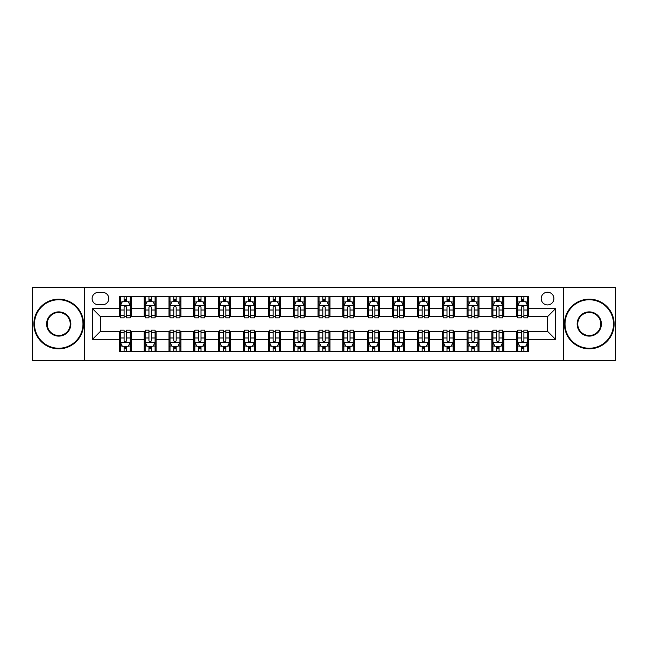 <?xml version="1.0" encoding="UTF-8"?>
<svg xmlns="http://www.w3.org/2000/svg" width="648" height="648" viewBox="0 0 648 648"><rect width="100%" height="100%" fill="white"/><g stroke="black" fill="none" stroke-linecap="round" stroke-linejoin="round"><path stroke-width="0.97" d="M547.544 292.208A6.359 6.359 0 0 0 541.185 298.566A6.359 6.359 0 0 0 547.544 304.925A6.359 6.359 0 0 0 553.902 298.566A6.359 6.359 0 0 0 547.544 292.208M563.436 360.758L615.6 360.758L615.6 287.242L563.436 287.242L563.436 360.758L84.564 360.758L84.564 287.242L32.4 287.242L32.4 360.758L84.564 360.758M98.269 304.722L102.643 304.722A6.156 6.156 0 0 0 108.799 298.566A6.156 6.156 0 0 0 102.643 292.402L98.269 292.402A6.156 6.156 0 0 0 92.113 298.566A6.156 6.156 0 0 0 98.269 304.722M563.436 287.242L84.564 287.242M119.337 339.301L92.51 339.301L92.51 308.699L119.337 308.699L119.337 316.645L100.456 316.645L100.456 331.355L119.337 331.355L119.337 351.321L528.663 351.321L528.663 331.355L547.544 331.355L547.544 316.645L528.663 316.645L528.663 308.699L555.49 308.699L555.49 339.301L528.663 339.301M528.663 308.699L528.663 296.679L119.337 296.679L119.337 308.699M516.748 296.679L516.748 316.645L517.736 316.645M521.51 316.645L523.9 316.645M527.675 316.645L528.663 316.645M516.748 316.645L502.832 316.645M491.905 296.679L491.905 316.645L492.901 316.645M496.676 316.645L499.057 316.645M491.905 316.645L477.997 316.645M467.07 296.679L467.07 316.645L468.059 316.645M471.833 316.645L474.223 316.645M467.07 316.645L453.155 316.645M442.228 296.679L442.228 316.645L443.224 316.645M446.999 316.645L449.38 316.645M442.228 316.645L428.32 316.645M417.393 296.679L417.393 316.645L418.381 316.645M422.164 316.645L424.545 316.645M417.393 316.645L403.485 316.645M392.55 296.679L392.55 316.645L393.547 316.645M397.321 316.645L399.711 316.645M392.55 316.645L378.643 316.645M367.716 296.679L367.716 316.645L368.712 316.645M372.487 316.645L374.868 316.645M367.716 316.645L353.808 316.645M342.873 296.679L342.873 316.645L343.869 316.645M347.644 316.645L350.033 316.645M342.873 316.645L328.965 316.645M318.038 296.679L318.038 316.645L319.035 316.645M322.809 316.645L325.191 316.645M318.038 316.645L304.131 316.645M293.204 296.679L293.204 316.645L294.192 316.645M297.967 316.645L300.356 316.645M293.204 316.645L279.288 316.645M268.361 296.679L268.361 316.645L269.357 316.645M273.132 316.645L275.513 316.645M268.361 316.645L254.453 316.645M243.526 296.679L243.526 316.645L244.515 316.645M248.289 316.645L250.679 316.645M243.526 316.645L229.619 316.645M218.684 296.679L218.684 316.645L219.68 316.645M223.455 316.645L225.836 316.645M218.684 316.645L204.776 316.645M193.849 296.679L193.849 316.645L194.846 316.645M198.62 316.645L201.002 316.645M193.849 316.645L179.942 316.645M169.007 296.679L169.007 316.645L170.003 316.645M173.777 316.645L176.167 316.645M169.007 316.645L155.099 316.645M144.172 296.679L144.172 316.645L145.168 316.645M148.943 316.645L151.324 316.645M144.172 316.645L130.264 316.645M119.337 316.645L120.326 316.645M124.1 316.645L126.49 316.645M119.337 331.355L120.326 331.355M124.1 331.355L126.49 331.355M130.264 331.355L131.252 331.355L131.252 351.321M145.168 331.355L131.252 331.355M148.943 331.355L151.324 331.355M155.099 331.355L156.095 331.355L156.095 351.321M170.003 331.355L156.095 331.355M173.777 331.355L176.167 331.355M179.942 331.355L180.93 331.355L180.93 351.321M194.846 331.355L180.93 331.355M198.62 331.355L201.002 331.355M204.776 331.355L205.772 331.355L205.772 351.321M219.68 331.355L205.772 331.355M223.455 331.355L225.836 331.355M229.619 331.355L230.607 331.355L230.607 351.321M244.515 331.355L230.607 331.355M248.289 331.355L250.679 331.355M254.453 331.355L255.45 331.355L255.45 351.321M269.357 331.355L255.45 331.355M273.132 331.355L275.513 331.355M279.288 331.355L280.284 331.355L280.284 351.321M294.192 331.355L280.284 331.355M297.967 331.355L300.356 331.355M304.131 331.355L305.127 331.355L305.127 351.321M319.035 331.355L305.127 331.355M322.809 331.355L325.191 331.355M328.965 331.355L329.962 331.355L329.962 351.321M343.869 331.355L329.962 331.355M347.644 331.355L350.033 331.355M353.808 331.355L354.796 331.355L354.796 351.321M368.712 331.355L354.796 331.355M372.487 331.355L374.868 331.355M378.643 331.355L379.639 331.355L379.639 351.321M393.547 331.355L379.639 331.355M397.321 331.355L399.711 331.355M403.485 331.355L404.474 331.355L404.474 351.321M418.381 331.355L404.474 331.355M422.164 331.355L424.545 331.355M428.32 331.355L429.316 331.355L429.316 351.321M443.224 331.355L429.316 331.355M446.999 331.355L449.38 331.355M453.155 331.355L454.151 331.355L454.151 351.321M468.059 331.355L454.151 331.355M471.833 331.355L474.223 331.355M477.997 331.355L478.994 331.355L478.994 351.321M492.901 331.355L478.994 331.355M496.676 331.355L499.057 331.355M502.832 331.355L503.828 331.355L503.828 351.321M517.736 331.355L503.828 331.355M521.51 331.355L523.9 331.355M527.675 331.355L528.663 331.355M131.252 296.679L131.252 316.645M119.337 301.644L120.326 301.644M124.1 301.644L126.49 301.644M130.264 301.644L131.252 301.644M119.337 346.356L120.326 346.356M124.1 346.356L126.49 346.356M130.264 346.356L131.252 346.356M144.172 331.355L144.172 351.321M156.095 296.679L156.095 316.645M144.172 301.644L145.168 301.644M148.943 301.644L151.324 301.644M155.099 301.644L156.095 301.644M144.172 346.356L145.168 346.356M148.943 346.356L151.324 346.356M155.099 346.356L156.095 346.356M169.007 331.355L169.007 351.321M169.007 346.356L170.003 346.356M173.777 346.356L176.167 346.356M179.942 346.356L180.93 346.356M180.93 296.679L180.93 316.645M169.007 301.644L170.003 301.644M173.777 301.644L176.167 301.644M179.942 301.644L180.93 301.644M193.849 331.355L193.849 351.321M193.849 346.356L194.846 346.356M198.62 346.356L201.002 346.356M204.776 346.356L205.772 346.356M205.772 296.679L205.772 316.645M193.849 301.644L194.846 301.644M198.62 301.644L201.002 301.644M204.776 301.644L205.772 301.644M218.684 331.355L218.684 351.321M218.684 346.356L219.68 346.356M223.455 346.356L225.836 346.356M229.619 346.356L230.607 346.356M230.607 296.679L230.607 316.645M218.684 301.644L219.68 301.644M223.455 301.644L225.836 301.644M229.619 301.644L230.607 301.644M243.526 331.355L243.526 351.321M243.526 346.356L244.515 346.356M248.289 346.356L250.679 346.356M254.453 346.356L255.45 346.356M255.45 296.679L255.45 316.645M243.526 301.644L244.515 301.644M248.289 301.644L250.679 301.644M254.453 301.644L255.45 301.644M268.361 331.355L268.361 351.321M268.361 346.356L269.357 346.356M273.132 346.356L275.513 346.356M279.288 346.356L280.284 346.356M280.284 296.679L280.284 316.645M268.361 301.644L269.357 301.644M273.132 301.644L275.513 301.644M279.288 301.644L280.284 301.644M293.204 331.355L293.204 351.321M293.204 346.356L294.192 346.356M297.967 346.356L300.356 346.356M304.131 346.356L305.127 346.356M305.127 296.679L305.127 316.645M293.204 301.644L294.192 301.644M297.967 301.644L300.356 301.644M304.131 301.644L305.127 301.644M318.038 331.355L318.038 351.321M318.038 346.356L319.035 346.356M322.809 346.356L325.191 346.356M328.965 346.356L329.962 346.356M329.962 296.679L329.962 316.645M318.038 301.644L319.035 301.644M322.809 301.644L325.191 301.644M328.965 301.644L329.962 301.644M342.873 331.355L342.873 351.321M342.873 346.356L343.869 346.356M347.644 346.356L350.033 346.356M353.808 346.356L354.796 346.356M354.796 296.679L354.796 316.645M342.873 301.644L343.869 301.644M347.644 301.644L350.033 301.644M353.808 301.644L354.796 301.644M367.716 331.355L367.716 351.321M367.716 346.356L368.712 346.356M372.487 346.356L374.868 346.356M378.643 346.356L379.639 346.356M379.639 296.679L379.639 316.645M367.716 301.644L368.712 301.644M372.487 301.644L374.868 301.644M378.643 301.644L379.639 301.644M392.55 331.355L392.55 351.321M392.55 346.356L393.547 346.356M397.321 346.356L399.711 346.356M403.485 346.356L404.474 346.356M404.474 296.679L404.474 316.645M392.55 301.644L393.547 301.644M397.321 301.644L399.711 301.644M403.485 301.644L404.474 301.644M417.393 331.355L417.393 351.321M417.393 346.356L418.381 346.356M422.164 346.356L424.545 346.356M428.32 346.356L429.316 346.356M429.316 296.679L429.316 316.645M417.393 301.644L418.381 301.644M422.164 301.644L424.545 301.644M428.32 301.644L429.316 301.644M442.228 331.355L442.228 351.321M442.228 346.356L443.224 346.356M446.999 346.356L449.38 346.356M453.155 346.356L454.151 346.356M454.151 296.679L454.151 316.645M442.228 301.644L443.224 301.644M446.999 301.644L449.38 301.644M453.155 301.644L454.151 301.644M467.07 331.355L467.07 351.321M467.07 346.356L468.059 346.356M471.833 346.356L474.223 346.356M477.997 346.356L478.994 346.356M478.994 296.679L478.994 316.645M467.07 301.644L468.059 301.644M471.833 301.644L474.223 301.644M477.997 301.644L478.994 301.644M491.905 331.355L491.905 351.321M491.905 346.356L492.901 346.356M496.676 346.356L499.057 346.356M502.832 346.356L503.828 346.356M503.828 296.679L503.828 316.645M491.905 301.644L492.901 301.644M496.676 301.644L499.057 301.644M502.832 301.644L503.828 301.644M516.748 331.355L516.748 351.321M516.748 346.356L517.736 346.356M521.51 346.356L523.9 346.356M527.675 346.356L528.663 346.356M516.748 301.644L517.736 301.644M521.51 301.644L523.9 301.644M527.675 301.644L528.663 301.644M100.456 316.645L92.51 308.699M100.456 331.355L92.51 339.301M555.49 308.699L547.544 316.645M555.49 339.301L547.544 331.355M126.49 299.263L124.1 299.263M130.264 315.349L126.49 315.349L126.49 317.844L130.264 317.844L130.264 305.718L128.272 301.741L122.318 301.741L120.326 305.718L120.326 317.844L124.1 317.844L124.1 315.349L120.326 315.349M120.326 305.718L120.326 296.679M130.264 305.718L130.264 296.679M124.1 301.741L124.1 296.679M126.49 296.679L126.49 301.741M126.49 315.349L126.49 307.209C125.696 305.678 124.902 305.678 124.1 307.209L124.1 315.349M124.1 348.737L126.49 348.737M120.326 332.651L124.1 332.651L124.1 330.156L120.326 330.156L120.326 342.282L122.318 346.259L128.272 346.259L130.264 342.282L130.264 330.156L126.49 330.156L126.49 332.651L130.264 332.651M130.264 342.282L130.264 351.321M120.326 342.282L120.326 351.321M126.49 346.259L126.49 351.321M124.1 351.321L124.1 346.259M124.1 332.651L124.1 340.791C124.894 342.322 125.688 342.322 126.49 340.791L126.49 332.651M151.324 299.263L148.943 299.263M155.099 315.349L151.324 315.349L151.324 317.844L155.099 317.844L155.099 305.718L153.114 301.741L147.153 301.741L145.168 305.718L145.168 317.844L148.943 317.844L148.943 315.349L145.168 315.349M145.168 305.718L145.168 296.679M155.099 305.718L155.099 296.679M148.943 301.741L148.943 296.679M151.324 296.679L151.324 301.741M151.324 315.349L151.324 307.209C150.53 305.678 149.737 305.678 148.943 307.209L148.943 315.349M176.167 299.263L173.777 299.263M179.942 315.349L176.167 315.349L176.167 317.844L179.942 317.844L179.942 305.718L177.949 301.741L171.987 301.741L170.003 305.718L170.003 317.844L173.777 317.844L173.777 315.349L170.003 315.349M170.003 305.718L170.003 296.679M179.942 305.718L179.942 296.679M173.777 301.741L173.777 296.679M176.167 296.679L176.167 301.741M176.167 315.349L176.167 307.209C175.373 305.678 174.571 305.678 173.777 307.209L173.777 315.349M201.002 299.263L198.62 299.263M204.776 315.349L201.002 315.349L201.002 317.844L204.776 317.844L204.776 305.718L202.792 301.741L196.83 301.741L194.846 305.718L194.846 317.844L198.62 317.844L198.62 315.349L194.846 315.349M194.846 305.718L194.846 296.679M204.776 305.718L204.776 296.679M198.62 301.741L198.62 296.679M201.002 296.679L201.002 301.741M201.002 315.349L201.002 307.209C200.208 305.678 199.414 305.678 198.62 307.209L198.62 315.349M148.943 348.737L151.324 348.737M145.168 332.651L148.943 332.651L148.943 330.156L145.168 330.156L145.168 342.282L147.153 346.259L153.114 346.259L155.099 342.282L155.099 330.156L151.324 330.156L151.324 332.651L155.099 332.651M155.099 342.282L155.099 351.321M145.168 342.282L145.168 351.321M151.324 346.259L151.324 351.321M148.943 351.321L148.943 346.259M148.943 332.651L148.943 340.791C149.737 342.322 150.53 342.322 151.324 340.791L151.324 332.651M173.777 348.737L176.167 348.737M170.003 332.651L173.777 332.651L173.777 330.156L170.003 330.156L170.003 342.282L171.987 346.259L177.949 346.259L179.942 342.282L179.942 330.156L176.167 330.156L176.167 332.651L179.942 332.651M179.942 342.282L179.942 351.321M170.003 342.282L170.003 351.321M176.167 346.259L176.167 351.321M173.777 351.321L173.777 346.259M173.777 332.651L173.777 340.791C174.571 342.322 175.365 342.322 176.167 340.791L176.167 332.651M198.62 348.737L201.002 348.737M194.846 332.651L198.62 332.651L198.62 330.156L194.846 330.156L194.846 342.282L196.83 346.259L202.792 346.259L204.776 342.282L204.776 330.156L201.002 330.156L201.002 332.651L204.776 332.651M204.776 342.282L204.776 351.321M194.846 342.282L194.846 351.321M201.002 346.259L201.002 351.321M198.62 351.321L198.62 346.259M198.62 332.651L198.62 340.791C199.414 342.322 200.208 342.322 201.002 340.791L201.002 332.651M225.836 299.263L223.455 299.263M229.619 315.349L225.836 315.349L225.836 317.844L229.619 317.844L229.619 305.718L227.626 301.741L221.665 301.741L219.68 305.718L219.68 317.844L223.455 317.844L223.455 315.349L219.68 315.349M219.68 305.718L219.68 296.679M229.619 305.718L229.619 296.679M223.455 301.741L223.455 296.679M225.836 296.679L225.836 301.741M225.836 315.349L225.836 307.209C225.042 305.678 224.249 305.678 223.455 307.209L223.455 315.349M223.455 348.737L225.836 348.737M219.68 332.651L223.455 332.651L223.455 330.156L219.68 330.156L219.68 342.282L221.665 346.259L227.626 346.259L229.619 342.282L229.619 330.156L225.836 330.156L225.836 332.651L229.619 332.651M229.619 342.282L229.619 351.321M219.68 342.282L219.68 351.321M225.836 346.259L225.836 351.321M223.455 351.321L223.455 346.259M223.455 332.651L223.455 340.791C224.249 342.322 225.042 342.322 225.836 340.791L225.836 332.651M58.725 299.757A24.243 24.243 0 0 0 34.49 324A24.243 24.243 0 0 0 58.725 348.243A24.243 24.243 0 0 0 82.968 324A24.243 24.243 0 0 0 58.725 299.757M58.725 348.835A24.835 24.835 0 0 1 33.89 324A24.835 24.835 0 0 1 58.725 299.165A24.835 24.835 0 0 1 83.568 324A24.835 24.835 0 0 1 58.725 348.835M58.725 311.882A12.118 12.118 0 0 1 70.851 324A12.118 12.118 0 0 1 58.725 336.118A12.118 12.118 0 0 1 46.607 324A12.118 12.118 0 0 1 58.725 311.882M58.725 335.526A11.526 11.526 0 0 0 70.251 324A11.526 11.526 0 0 0 58.725 312.474A11.526 11.526 0 0 0 47.207 324A11.526 11.526 0 0 0 58.725 335.526M589.275 299.757A24.243 24.243 0 0 0 565.032 324A24.243 24.243 0 0 0 589.275 348.243A24.243 24.243 0 0 0 613.51 324A24.243 24.243 0 0 0 589.275 299.757M589.275 348.835A24.835 24.835 0 0 1 564.432 324A24.835 24.835 0 0 1 589.275 299.165A24.835 24.835 0 0 1 614.11 324A24.835 24.835 0 0 1 589.275 348.835M589.275 311.882A12.118 12.118 0 0 1 601.393 324A12.118 12.118 0 0 1 589.275 336.118A12.118 12.118 0 0 1 577.149 324A12.118 12.118 0 0 1 589.275 311.882M589.275 335.526A11.526 11.526 0 0 0 600.793 324A11.526 11.526 0 0 0 589.275 312.474A11.526 11.526 0 0 0 577.749 324A11.526 11.526 0 0 0 589.275 335.526M250.679 299.263L248.289 299.263M254.453 315.349L250.679 315.349L250.679 317.844L254.453 317.844L254.453 305.718L252.469 301.741L246.507 301.741L244.515 305.718L244.515 317.844L248.289 317.844L248.289 315.349L244.515 315.349M244.515 305.718L244.515 296.679M254.453 305.718L254.453 296.679M248.289 301.741L248.289 296.679M250.679 296.679L250.679 301.741M250.679 315.349L250.679 307.209C249.885 305.678 249.091 305.678 248.289 307.209L248.289 315.349M275.513 299.263L273.132 299.263M279.288 315.349L275.513 315.349L275.513 317.844L279.288 317.844L279.288 305.718L277.304 301.741L271.342 301.741L269.357 305.718L269.357 317.844L273.132 317.844L273.132 315.349L269.357 315.349M269.357 305.718L269.357 296.679M279.288 305.718L279.288 296.679M273.132 301.741L273.132 296.679M275.513 296.679L275.513 301.741M275.513 315.349L275.513 307.209C274.72 305.678 273.926 305.678 273.132 307.209L273.132 315.349M300.356 299.263L297.967 299.263M304.131 315.349L300.356 315.349L300.356 317.844L304.131 317.844L304.131 305.718L302.146 301.741L296.185 301.741L294.192 305.718L294.192 317.844L297.967 317.844L297.967 315.349L294.192 315.349M294.192 305.718L294.192 296.679M304.131 305.718L304.131 296.679M297.967 301.741L297.967 296.679M300.356 296.679L300.356 301.741M300.356 315.349L300.356 307.209C299.562 305.678 298.769 305.678 297.967 307.209L297.967 315.349M325.191 299.263L322.809 299.263M328.965 315.349L325.191 315.349L325.191 317.844L328.965 317.844L328.965 305.718L326.981 301.741L321.019 301.741L319.035 305.718L319.035 317.844L322.809 317.844L322.809 315.349L319.035 315.349M319.035 305.718L319.035 296.679M328.965 305.718L328.965 296.679M322.809 301.741L322.809 296.679M325.191 296.679L325.191 301.741M325.191 315.349L325.191 307.209C324.397 305.678 323.603 305.678 322.809 307.209L322.809 315.349M350.033 299.263L347.644 299.263M353.808 315.349L350.033 315.349L350.033 317.844L353.808 317.844L353.808 305.718L351.815 301.741L345.854 301.741L343.869 305.718L343.869 317.844L347.644 317.844L347.644 315.349L343.869 315.349M343.869 305.718L343.869 296.679M353.808 305.718L353.808 296.679M347.644 301.741L347.644 296.679M350.033 296.679L350.033 301.741M350.033 315.349L350.033 307.209C349.24 305.678 348.446 305.678 347.644 307.209L347.644 315.349M248.289 348.737L250.679 348.737M244.515 332.651L248.289 332.651L248.289 330.156L244.515 330.156L244.515 342.282L246.507 346.259L252.469 346.259L254.453 342.282L254.453 330.156L250.679 330.156L250.679 332.651L254.453 332.651M254.453 342.282L254.453 351.321M244.515 342.282L244.515 351.321M250.679 346.259L250.679 351.321M248.289 351.321L248.289 346.259M248.289 332.651L248.289 340.791C249.083 342.322 249.885 342.322 250.679 340.791L250.679 332.651M273.132 348.737L275.513 348.737M269.357 332.651L273.132 332.651L273.132 330.156L269.357 330.156L269.357 342.282L271.342 346.259L277.304 346.259L279.288 342.282L279.288 330.156L275.513 330.156L275.513 332.651L279.288 332.651M279.288 342.282L279.288 351.321M269.357 342.282L269.357 351.321M275.513 346.259L275.513 351.321M273.132 351.321L273.132 346.259M273.132 332.651L273.132 340.791C273.926 342.322 274.72 342.322 275.513 340.791L275.513 332.651M297.967 348.737L300.356 348.737M294.192 332.651L297.967 332.651L297.967 330.156L294.192 330.156L294.192 342.282L296.185 346.259L302.146 346.259L304.131 342.282L304.131 330.156L300.356 330.156L300.356 332.651L304.131 332.651M304.131 342.282L304.131 351.321M294.192 342.282L294.192 351.321M300.356 346.259L300.356 351.321M297.967 351.321L297.967 346.259M297.967 332.651L297.967 340.791C298.76 342.322 299.554 342.322 300.356 340.791L300.356 332.651M322.809 348.737L325.191 348.737M319.035 332.651L322.809 332.651L322.809 330.156L319.035 330.156L319.035 342.282L321.019 346.259L326.981 346.259L328.965 342.282L328.965 330.156L325.191 330.156L325.191 332.651L328.965 332.651M328.965 342.282L328.965 351.321M319.035 342.282L319.035 351.321M325.191 346.259L325.191 351.321M322.809 351.321L322.809 346.259M322.809 332.651L322.809 340.791C323.603 342.322 324.397 342.322 325.191 340.791L325.191 332.651M347.644 348.737L350.033 348.737M343.869 332.651L347.644 332.651L347.644 330.156L343.869 330.156L343.869 342.282L345.854 346.259L351.815 346.259L353.808 342.282L353.808 330.156L350.033 330.156L350.033 332.651L353.808 332.651M353.808 342.282L353.808 351.321M343.869 342.282L343.869 351.321M350.033 346.259L350.033 351.321M347.644 351.321L347.644 346.259M347.644 332.651L347.644 340.791C348.438 342.322 349.231 342.322 350.033 340.791L350.033 332.651M374.868 299.263L372.487 299.263M378.643 315.349L374.868 315.349L374.868 317.844L378.643 317.844L378.643 305.718L376.658 301.741L370.697 301.741L368.712 305.718L368.712 317.844L372.487 317.844L372.487 315.349L368.712 315.349M368.712 305.718L368.712 296.679M378.643 305.718L378.643 296.679M372.487 301.741L372.487 296.679M374.868 296.679L374.868 301.741M374.868 315.349L374.868 307.209C374.074 305.678 373.28 305.678 372.487 307.209L372.487 315.349M372.487 348.737L374.868 348.737M368.712 332.651L372.487 332.651L372.487 330.156L368.712 330.156L368.712 342.282L370.697 346.259L376.658 346.259L378.643 342.282L378.643 330.156L374.868 330.156L374.868 332.651L378.643 332.651M378.643 342.282L378.643 351.321M368.712 342.282L368.712 351.321M374.868 346.259L374.868 351.321M372.487 351.321L372.487 346.259M372.487 332.651L372.487 340.791C373.28 342.322 374.074 342.322 374.868 340.791L374.868 332.651M399.711 299.263L397.321 299.263M403.485 315.349L399.711 315.349L399.711 317.844L403.485 317.844L403.485 305.718L401.493 301.741L395.531 301.741L393.547 305.718L393.547 317.844L397.321 317.844L397.321 315.349L393.547 315.349M393.547 305.718L393.547 296.679M403.485 305.718L403.485 296.679M397.321 301.741L397.321 296.679M399.711 296.679L399.711 301.741M399.711 315.349L399.711 307.209C398.917 305.678 398.115 305.678 397.321 307.209L397.321 315.349M397.321 348.737L399.711 348.737M393.547 332.651L397.321 332.651L397.321 330.156L393.547 330.156L393.547 342.282L395.531 346.259L401.493 346.259L403.485 342.282L403.485 330.156L399.711 330.156L399.711 332.651L403.485 332.651M403.485 342.282L403.485 351.321M393.547 342.282L393.547 351.321M399.711 346.259L399.711 351.321M397.321 351.321L397.321 346.259M397.321 332.651L397.321 340.791C398.115 342.322 398.909 342.322 399.711 340.791L399.711 332.651M424.545 299.263L422.164 299.263M428.32 315.349L424.545 315.349L424.545 317.844L428.32 317.844L428.32 305.718L426.335 301.741L420.374 301.741L418.381 305.718L418.381 317.844L422.164 317.844L422.164 315.349L418.381 315.349M418.381 305.718L418.381 296.679M428.32 305.718L428.32 296.679M422.164 301.741L422.164 296.679M424.545 296.679L424.545 301.741M424.545 315.349L424.545 307.209C423.752 305.678 422.958 305.678 422.164 307.209L422.164 315.349M422.164 348.737L424.545 348.737M418.381 332.651L422.164 332.651L422.164 330.156L418.381 330.156L418.381 342.282L420.374 346.259L426.335 346.259L428.32 342.282L428.32 330.156L424.545 330.156L424.545 332.651L428.32 332.651M428.32 342.282L428.32 351.321M418.381 342.282L418.381 351.321M424.545 346.259L424.545 351.321M422.164 351.321L422.164 346.259M422.164 332.651L422.164 340.791C422.958 342.322 423.752 342.322 424.545 340.791L424.545 332.651M449.38 299.263L446.999 299.263M453.155 315.349L449.38 315.349L449.38 317.844L453.155 317.844L453.155 305.718L451.17 301.741L445.208 301.741L443.224 305.718L443.224 317.844L446.999 317.844L446.999 315.349L443.224 315.349M443.224 305.718L443.224 296.679M453.155 305.718L453.155 296.679M446.999 301.741L446.999 296.679M449.38 296.679L449.38 301.741M449.38 315.349L449.38 307.209C448.586 305.678 447.792 305.678 446.999 307.209L446.999 315.349M446.999 348.737L449.38 348.737M443.224 332.651L446.999 332.651L446.999 330.156L443.224 330.156L443.224 342.282L445.208 346.259L451.17 346.259L453.155 342.282L453.155 330.156L449.38 330.156L449.38 332.651L453.155 332.651M453.155 342.282L453.155 351.321M443.224 342.282L443.224 351.321M449.38 346.259L449.38 351.321M446.999 351.321L446.999 346.259M446.999 332.651L446.999 340.791C447.792 342.322 448.586 342.322 449.38 340.791L449.38 332.651M474.223 299.263L471.833 299.263M477.997 315.349L474.223 315.349L474.223 317.844L477.997 317.844L477.997 305.718L476.013 301.741L470.051 301.741L468.059 305.718L468.059 317.844L471.833 317.844L471.833 315.349L468.059 315.349M468.059 305.718L468.059 296.679M477.997 305.718L477.997 296.679M471.833 301.741L471.833 296.679M474.223 296.679L474.223 301.741M474.223 315.349L474.223 307.209C473.429 305.678 472.635 305.678 471.833 307.209L471.833 315.349M471.833 348.737L474.223 348.737M468.059 332.651L471.833 332.651L471.833 330.156L468.059 330.156L468.059 342.282L470.051 346.259L476.013 346.259L477.997 342.282L477.997 330.156L474.223 330.156L474.223 332.651L477.997 332.651M477.997 342.282L477.997 351.321M468.059 342.282L468.059 351.321M474.223 346.259L474.223 351.321M471.833 351.321L471.833 346.259M471.833 332.651L471.833 340.791C472.627 342.322 473.429 342.322 474.223 340.791L474.223 332.651M499.057 299.263L496.676 299.263M502.832 315.349L499.057 315.349L499.057 317.844L502.832 317.844L502.832 305.718L500.847 301.741L494.886 301.741L492.901 305.718L492.901 317.844L496.676 317.844L496.676 315.349L492.901 315.349M492.901 305.718L492.901 296.679M502.832 305.718L502.832 296.679M496.676 301.741L496.676 296.679M499.057 296.679L499.057 301.741M499.057 315.349L499.057 307.209C498.263 305.678 497.47 305.678 496.676 307.209L496.676 315.349M496.676 348.737L499.057 348.737M492.901 332.651L496.676 332.651L496.676 330.156L492.901 330.156L492.901 342.282L494.886 346.259L500.847 346.259L502.832 342.282L502.832 330.156L499.057 330.156L499.057 332.651L502.832 332.651M502.832 342.282L502.832 351.321M492.901 342.282L492.901 351.321M499.057 346.259L499.057 351.321M496.676 351.321L496.676 346.259M496.676 332.651L496.676 340.791C497.47 342.322 498.263 342.322 499.057 340.791L499.057 332.651M521.51 348.737L523.9 348.737M517.736 332.651L521.51 332.651L521.51 330.156L517.736 330.156L517.736 342.282L519.728 346.259L525.682 346.259L527.675 342.282L527.675 330.156L523.9 330.156L523.9 332.651L527.675 332.651M527.675 342.282L527.675 351.321M517.736 342.282L517.736 351.321M523.9 346.259L523.9 351.321M521.51 351.321L521.51 346.259M521.51 332.651L521.51 340.791C522.304 342.322 523.098 342.322 523.9 340.791L523.9 332.651M523.9 299.263L521.51 299.263M527.675 315.349L523.9 315.349L523.9 317.844L527.675 317.844L527.675 305.718L525.682 301.741L519.728 301.741L517.736 305.718L517.736 317.844L521.51 317.844L521.51 315.349L517.736 315.349M517.736 305.718L517.736 296.679M527.675 305.718L527.675 296.679M521.51 301.741L521.51 296.679M523.9 296.679L523.9 301.741M523.9 315.349L523.9 307.209C523.106 305.678 522.312 305.678 521.51 307.209L521.51 315.349M144.172 339.301L131.252 339.301M144.172 308.699L131.252 308.699M169.007 308.699L156.095 308.699M169.007 339.301L156.095 339.301M193.849 308.699L180.93 308.699M193.849 339.301L180.93 339.301M218.684 308.699L205.772 308.699M218.684 339.301L205.772 339.301M243.526 308.699L230.607 308.699M243.526 339.301L230.607 339.301M268.361 308.699L255.45 308.699M268.361 339.301L255.45 339.301M293.204 308.699L280.284 308.699M293.204 339.301L280.284 339.301M318.038 308.699L305.127 308.699M318.038 339.301L305.127 339.301M342.873 308.699L329.962 308.699M342.873 339.301L329.962 339.301M367.716 308.699L354.796 308.699M367.716 339.301L354.796 339.301M392.55 308.699L379.639 308.699M392.55 339.301L379.639 339.301M417.393 308.699L404.474 308.699M417.393 339.301L404.474 339.301M442.228 308.699L429.316 308.699M442.228 339.301L429.316 339.301M467.07 308.699L454.151 308.699M467.07 339.301L454.151 339.301M491.905 308.699L478.994 308.699M491.905 339.301L478.994 339.301M516.748 308.699L503.828 308.699M516.748 339.301L503.828 339.301M130.216 305.621L120.374 305.621M120.326 301.984L122.197 301.984M128.393 301.984L130.264 301.984M124.1 310.019L120.326 310.019M130.264 310.019L126.49 310.019M126.49 300.526L124.1 300.526M120.374 342.379L130.216 342.379M130.264 346.016L128.393 346.016M122.197 346.016L120.326 346.016M126.49 337.981L130.264 337.981M120.326 337.981L124.1 337.981M124.1 347.474L126.49 347.474M155.05 305.621L145.217 305.621M145.168 301.984L147.031 301.984M153.236 301.984L155.099 301.984M148.943 310.019L145.168 310.019M155.099 310.019L151.324 310.019M151.324 300.526L148.943 300.526M179.893 305.621L170.051 305.621M170.003 301.984L171.874 301.984M178.07 301.984L179.942 301.984M173.777 310.019L170.003 310.019M179.942 310.019L176.167 310.019M176.167 300.526L173.777 300.526M204.728 305.621L194.894 305.621M194.846 301.984L196.709 301.984M202.905 301.984L204.776 301.984M198.62 310.019L194.846 310.019M204.776 310.019L201.002 310.019M201.002 300.526L198.62 300.526M145.217 342.379L155.05 342.379M155.099 346.016L153.236 346.016M147.031 346.016L145.168 346.016M151.324 337.981L155.099 337.981M145.168 337.981L148.943 337.981M148.943 347.474L151.324 347.474M170.051 342.379L179.893 342.379M179.942 346.016L178.07 346.016M171.874 346.016L170.003 346.016M176.167 337.981L179.942 337.981M170.003 337.981L173.777 337.981M173.777 347.474L176.167 347.474M194.894 342.379L204.728 342.379M204.776 346.016L202.905 346.016M196.709 346.016L194.846 346.016M201.002 337.981L204.776 337.981M194.846 337.981L198.62 337.981M198.62 347.474L201.002 347.474M229.562 305.621L219.729 305.621M219.68 301.984L221.551 301.984M227.748 301.984L229.619 301.984M223.455 310.019L219.68 310.019M229.619 310.019L225.836 310.019M225.836 300.526L223.455 300.526M219.729 342.379L229.562 342.379M229.619 346.016L227.748 346.016M221.551 346.016L219.68 346.016M225.836 337.981L229.619 337.981M219.68 337.981L223.455 337.981M223.455 347.474L225.836 347.474M254.405 305.621L244.571 305.621M244.515 301.984L246.386 301.984M252.582 301.984L254.453 301.984M248.289 310.019L244.515 310.019M254.453 310.019L250.679 310.019M250.679 300.526L248.289 300.526M279.239 305.621L269.406 305.621M269.357 301.984L271.22 301.984M277.425 301.984L279.288 301.984M273.132 310.019L269.357 310.019M279.288 310.019L275.513 310.019M275.513 300.526L273.132 300.526M304.082 305.621L294.241 305.621M294.192 301.984L296.063 301.984M302.26 301.984L304.131 301.984M297.967 310.019L294.192 310.019M304.131 310.019L300.356 310.019M300.356 300.526L297.967 300.526M328.917 305.621L319.083 305.621M319.035 301.984L320.898 301.984M327.102 301.984L328.965 301.984M322.809 310.019L319.035 310.019M328.965 310.019L325.191 310.019M325.191 300.526L322.809 300.526M353.759 305.621L343.918 305.621M343.869 301.984L345.74 301.984M351.937 301.984L353.808 301.984M347.644 310.019L343.869 310.019M353.808 310.019L350.033 310.019M350.033 300.526L347.644 300.526M244.571 342.379L254.405 342.379M254.453 346.016L252.582 346.016M246.386 346.016L244.515 346.016M250.679 337.981L254.453 337.981M244.515 337.981L248.289 337.981M248.289 347.474L250.679 347.474M269.406 342.379L279.239 342.379M279.288 346.016L277.425 346.016M271.22 346.016L269.357 346.016M275.513 337.981L279.288 337.981M269.357 337.981L273.132 337.981M273.132 347.474L275.513 347.474M294.241 342.379L304.082 342.379M304.131 346.016L302.26 346.016M296.063 346.016L294.192 346.016M300.356 337.981L304.131 337.981M294.192 337.981L297.967 337.981M297.967 347.474L300.356 347.474M319.083 342.379L328.917 342.379M328.965 346.016L327.102 346.016M320.898 346.016L319.035 346.016M325.191 337.981L328.965 337.981M319.035 337.981L322.809 337.981M322.809 347.474L325.191 347.474M343.918 342.379L353.759 342.379M353.808 346.016L351.937 346.016M345.74 346.016L343.869 346.016M350.033 337.981L353.808 337.981M343.869 337.981L347.644 337.981M347.644 347.474L350.033 347.474M378.594 305.621L368.761 305.621M368.712 301.984L370.575 301.984M376.78 301.984L378.643 301.984M372.487 310.019L368.712 310.019M378.643 310.019L374.868 310.019M374.868 300.526L372.487 300.526M368.761 342.379L378.594 342.379M378.643 346.016L376.78 346.016M370.575 346.016L368.712 346.016M374.868 337.981L378.643 337.981M368.712 337.981L372.487 337.981M372.487 347.474L374.868 347.474M403.429 305.621L393.595 305.621M393.547 301.984L395.418 301.984M401.614 301.984L403.485 301.984M397.321 310.019L393.547 310.019M403.485 310.019L399.711 310.019M399.711 300.526L397.321 300.526M393.595 342.379L403.429 342.379M403.485 346.016L401.614 346.016M395.418 346.016L393.547 346.016M399.711 337.981L403.485 337.981M393.547 337.981L397.321 337.981M397.321 347.474L399.711 347.474M428.271 305.621L418.438 305.621M418.381 301.984L420.252 301.984M426.449 301.984L428.32 301.984M422.164 310.019L418.381 310.019M428.32 310.019L424.545 310.019M424.545 300.526L422.164 300.526M418.438 342.379L428.271 342.379M428.32 346.016L426.449 346.016M420.252 346.016L418.381 346.016M424.545 337.981L428.32 337.981M418.381 337.981L422.164 337.981M422.164 347.474L424.545 347.474M453.106 305.621L443.273 305.621M443.224 301.984L445.095 301.984M451.291 301.984L453.155 301.984M446.999 310.019L443.224 310.019M453.155 310.019L449.38 310.019M449.38 300.526L446.999 300.526M443.273 342.379L453.106 342.379M453.155 346.016L451.291 346.016M445.095 346.016L443.224 346.016M449.38 337.981L453.155 337.981M443.224 337.981L446.999 337.981M446.999 347.474L449.38 347.474M477.949 305.621L468.107 305.621M468.059 301.984L469.93 301.984M476.126 301.984L477.997 301.984M471.833 310.019L468.059 310.019M477.997 310.019L474.223 310.019M474.223 300.526L471.833 300.526M468.107 342.379L477.949 342.379M477.997 346.016L476.126 346.016M469.93 346.016L468.059 346.016M474.223 337.981L477.997 337.981M468.059 337.981L471.833 337.981M471.833 347.474L474.223 347.474M502.783 305.621L492.95 305.621M492.901 301.984L494.764 301.984M500.969 301.984L502.832 301.984M496.676 310.019L492.901 310.019M502.832 310.019L499.057 310.019M499.057 300.526L496.676 300.526M492.95 342.379L502.783 342.379M502.832 346.016L500.969 346.016M494.764 346.016L492.901 346.016M499.057 337.981L502.832 337.981M492.901 337.981L496.676 337.981M496.676 347.474L499.057 347.474M517.784 342.379L527.626 342.379M527.675 346.016L525.803 346.016M519.607 346.016L517.736 346.016M523.9 337.981L527.675 337.981M517.736 337.981L521.51 337.981M521.51 347.474L523.9 347.474M527.626 305.621L517.784 305.621M517.736 301.984L519.607 301.984M525.803 301.984L527.675 301.984M521.51 310.019L517.736 310.019M527.675 310.019L523.9 310.019M523.9 300.526L521.51 300.526"/></g></svg>
